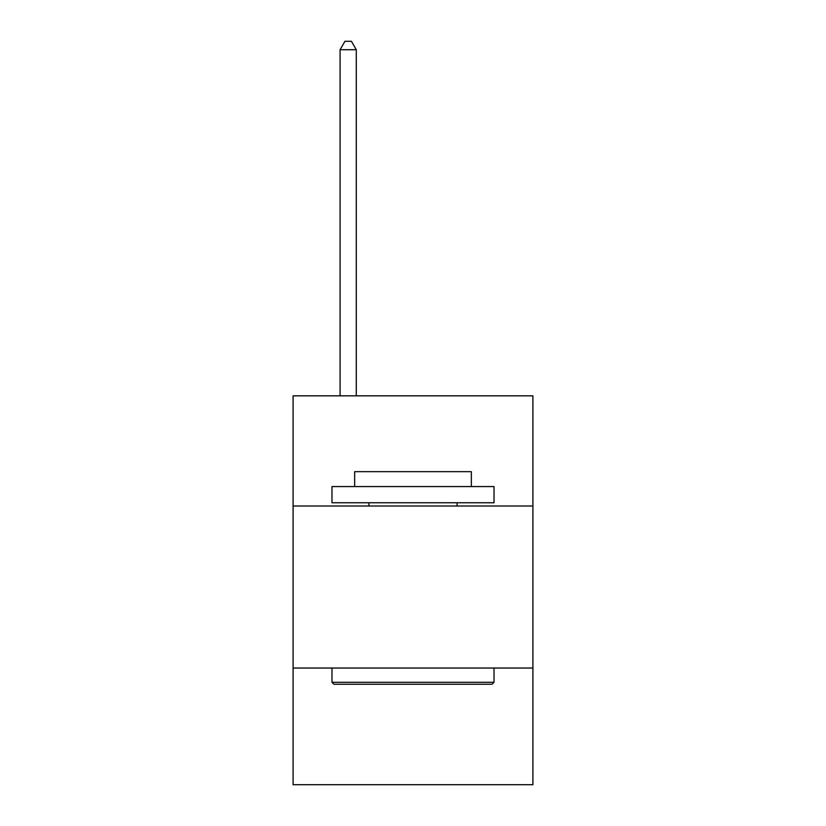 <?xml version="1.0" encoding="UTF-8"?>
<svg xmlns="http://www.w3.org/2000/svg" width="826" height="826" viewBox="0 0 826 826"><rect width="100%" height="100%" fill="white"/><g stroke="black" fill="none" stroke-linecap="round" stroke-linejoin="round"><path stroke-width="1.24" d="M532.904 506.008L532.904 395.83L293.096 395.83L293.096 506.008L532.904 506.008L532.904 784.7L293.096 784.7L293.096 506.008M532.904 668.038L293.096 668.038M333.931 684.238L331.98 682.297L494.02 682.297L492.069 684.238L333.931 684.238M494.02 486.566L494.02 502.766L331.98 502.766L331.98 486.566L494.02 486.566M354.664 486.566L354.664 471.656L471.336 471.656L471.336 486.566M494.02 668.038L494.02 682.297M331.98 668.038L331.98 682.297M457.077 502.766L457.077 506.008M368.923 502.766L368.923 506.008M356.285 395.83L356.285 49.725L340.085 49.725L340.085 395.83M340.085 49.725L344.948 41.3L351.432 41.3L356.285 49.725"/></g></svg>
